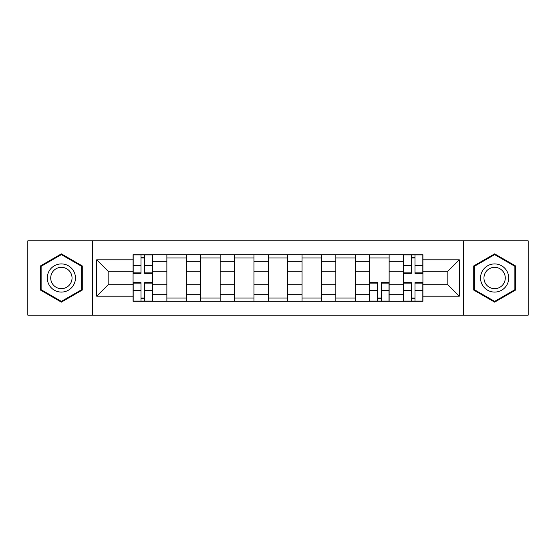 <?xml version="1.0" encoding="UTF-8"?>
<svg xmlns="http://www.w3.org/2000/svg" width="556" height="556" viewBox="0 0 556 556"><rect width="100%" height="100%" fill="white"/><g stroke="black" fill="none" stroke-linecap="round" stroke-linejoin="round"><path stroke-width="0.83" d="M463.648 315.148L528.2 315.148L528.2 240.852L27.8 240.852L27.8 315.148L463.648 315.148L463.648 240.852M166.869 301.289L166.869 261.32L152.573 261.32L152.573 301.289M152.573 261.32L152.573 254.711M166.869 261.32L166.869 254.711M186.371 254.711L186.371 301.289M200.667 301.289L200.667 254.711M220.162 254.711L220.162 301.289M234.458 301.289L234.458 254.711M253.953 254.711L253.953 301.289M268.249 301.289L268.249 254.711M287.751 254.711L287.751 301.289M302.047 301.289L302.047 254.711M321.542 254.711L321.542 301.289M335.838 301.289L335.838 254.711M355.333 254.711L355.333 301.289M369.629 301.289L369.629 254.711M389.13 254.711L389.13 301.289M403.427 301.289L403.427 254.711M403.427 284.714L389.13 284.714M369.629 284.714L355.333 284.714M335.838 284.714L321.542 284.714M302.047 284.714L287.751 284.714M268.249 284.714L253.953 284.714M234.458 284.714L220.162 284.714M200.667 284.714L186.371 284.714M166.869 284.714L152.573 284.714M403.427 271.286L389.13 271.286M369.629 271.286L355.333 271.286M335.838 271.286L321.542 271.286M302.047 271.286L287.751 271.286M268.249 271.286L253.953 271.286M234.458 271.286L220.162 271.286M200.667 271.286L186.371 271.286M166.869 271.286L152.573 271.286M108.17 284.714L133.079 284.714L133.079 271.286L108.17 271.286L108.17 284.714L96.688 296.195L96.688 259.805L133.079 259.805L133.079 271.286M422.921 271.286L422.921 284.714L447.83 284.714L447.83 271.286L422.921 271.286L422.921 254.711L133.079 254.711L133.079 259.805M422.921 259.805L459.312 259.805L459.312 296.195L422.921 296.195L422.921 284.714M133.079 284.714L133.079 301.289L422.921 301.289L422.921 296.195M133.079 296.195L96.688 296.195M92.352 315.148L92.352 240.852M82.281 265.928L61.375 253.863L40.47 265.928L40.47 290.072L61.375 302.137L82.281 290.072L82.281 265.928M515.53 265.928L494.625 253.863L473.719 265.928L473.719 290.072L494.625 302.137L515.53 290.072L515.53 265.928M144.671 298.037L140.988 298.037M140.988 257.963L144.671 257.963M186.371 298.037L166.869 298.037M166.869 257.963L186.371 257.963M220.162 298.037L200.667 298.037M200.667 257.963L220.162 257.963M253.953 298.037L234.458 298.037M234.458 257.963L253.953 257.963M287.751 298.037L268.249 298.037M268.249 257.963L287.751 257.963M321.542 298.037L302.047 298.037M302.047 257.963L321.542 257.963M355.333 298.037L335.838 298.037M335.838 257.963L355.333 257.963M381.221 298.037L377.538 298.037M369.629 257.963L389.13 257.963M415.012 298.037L411.329 298.037M411.329 257.963L415.012 257.963M96.688 259.805L108.17 271.286M447.83 284.714L459.312 296.195M447.83 271.286L459.312 259.805M144.671 273.344L144.671 254.933L152.469 254.933L152.469 273.344L144.671 273.344M140.988 257.748L144.671 257.748M140.988 254.933L133.19 254.933L133.19 273.344L140.988 273.344L140.988 254.933L144.671 254.933M140.988 282.656L140.988 301.067L133.19 301.067L133.19 282.656L140.988 282.656M144.671 298.252L140.988 298.252M144.671 301.067L152.469 301.067L152.469 282.656L144.671 282.656L144.671 301.067L140.988 301.067M49.185 285.04A14.081 14.081 0 0 0 68.416 290.197A14.081 14.081 0 0 0 73.573 270.96A14.081 14.081 0 0 0 54.335 265.803A14.081 14.081 0 0 0 49.185 285.04M52.146 283.331A10.661 10.661 0 0 0 66.706 287.23A10.661 10.661 0 0 0 70.612 272.669A10.661 10.661 0 0 0 56.045 268.77A10.661 10.661 0 0 0 52.146 283.331M61.375 254.613L81.628 266.303L81.628 289.697L61.375 301.387L41.123 289.697L41.123 266.303L61.375 254.613M482.427 285.04A14.081 14.081 0 0 0 501.665 290.197A14.081 14.081 0 0 0 506.815 270.96A14.081 14.081 0 0 0 487.584 265.803A14.081 14.081 0 0 0 482.427 285.04M485.388 283.331A10.661 10.661 0 0 0 499.955 287.23A10.661 10.661 0 0 0 503.854 272.669A10.661 10.661 0 0 0 489.294 268.77A10.661 10.661 0 0 0 485.388 283.331M494.625 254.613L514.877 266.303L514.877 289.697L494.625 301.387L474.372 289.697L474.372 266.303L494.625 254.613M377.538 282.656L377.538 301.067L369.74 301.067L369.74 282.656L377.538 282.656M381.221 298.252L377.538 298.252M381.221 301.067L389.019 301.067L389.019 282.656L381.221 282.656L381.221 301.067L377.538 301.067M415.012 273.344L415.012 254.933L422.81 254.933L422.81 273.344L415.012 273.344M411.329 257.748L415.012 257.748M411.329 254.933L403.531 254.933L403.531 273.344L411.329 273.344L411.329 254.933L415.012 254.933M411.329 282.656L411.329 301.067L403.531 301.067L403.531 282.656L411.329 282.656M415.012 298.252L411.329 298.252M415.012 301.067L422.81 301.067L422.81 282.656L415.012 282.656L415.012 301.067L411.329 301.067M369.629 261.32L355.333 261.32M335.838 261.32L321.542 261.32M302.047 261.32L287.751 261.32M268.249 261.32L253.953 261.32M234.458 261.32L220.162 261.32M200.667 261.32L186.371 261.32M403.427 261.32L389.13 261.32M369.629 294.68L355.333 294.68M335.838 294.68L321.542 294.68M302.047 294.68L287.751 294.68M268.249 294.68L253.953 294.68M234.458 294.68L220.162 294.68M200.667 294.68L186.371 294.68M166.869 294.68L152.573 294.68M403.427 294.68L389.13 294.68M144.671 272.885L152.469 272.885M144.671 265.566L152.469 265.566M133.19 272.885L140.988 272.885M133.19 265.566L140.988 265.566M140.988 283.115L133.19 283.115M140.988 290.434L133.19 290.434M152.469 283.115L144.671 283.115M152.469 290.434L144.671 290.434M377.538 283.115L369.74 283.115M377.538 290.434L369.74 290.434M389.019 283.115L381.221 283.115M389.019 290.434L381.221 290.434M415.012 272.885L422.81 272.885M415.012 265.566L422.81 265.566M403.531 272.885L411.329 272.885M403.531 265.566L411.329 265.566M411.329 283.115L403.531 283.115M411.329 290.434L403.531 290.434M422.81 283.115L415.012 283.115M422.81 290.434L415.012 290.434"/></g></svg>
